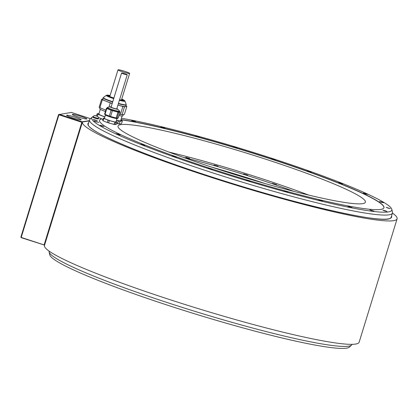 <?xml version="1.0" encoding="UTF-8"?>
<svg xmlns="http://www.w3.org/2000/svg" width="418" height="418" viewBox="0 0 418 418"><rect width="100%" height="100%" fill="white"/><g stroke="black" fill="none" stroke-linecap="round" stroke-linejoin="round"><path stroke-width="0.63" d="M90.507 118.675L71.384 112.426L58.557 114.631L20.9 237.032L21.229 237.675L44.585 245.1M89.274 120.687L82.095 121.795L82.351 122.333M59.184 114.302L82.095 121.795M72.33 117.787A7.644 0.705 17.1 0 0 81.207 119.794A7.644 0.705 17.1 0 0 75.475 117.301A7.644 0.705 17.1 0 0 66.598 115.3A7.644 0.705 17.1 0 0 72.33 117.787M78.009 116.915A7.644 0.705 17.1 0 0 86.887 118.921A7.644 0.705 17.1 0 0 81.155 116.429A7.644 0.705 17.1 0 0 72.277 114.427A7.644 0.705 17.1 0 0 78.009 116.915M392.445 213.091A164.603 15.205 17.1 0 1 397.1 218.828A164.603 15.205 17.1 0 1 235.303 184.96A164.603 15.205 17.1 0 1 82.445 122.025A164.603 15.205 17.1 0 1 82.466 121.967L89.201 120.933M397.1 218.828L359.146 342.201A164.603 15.205 -162.9 0 1 197.348 308.338A164.603 15.205 -162.9 0 1 44.491 245.403L82.445 122.025M93.099 116.585A156.996 14.499 17.1 0 0 92.138 117.165A156.996 14.499 17.1 0 0 91.965 117.353L89.823 119.329A158.469 14.64 17.1 0 0 89.536 119.841L88.25 124.021A158.469 14.64 17.1 0 0 88.334 125.144C89.729 131.931 141.503 154.216 207.093 175.45A158.871 14.677 17.1 0 0 391.546 216.022M89.536 119.841A158.469 14.64 17.1 0 0 222.46 175.978A158.469 14.64 17.1 0 0 388.975 214.831A158.469 14.64 17.1 0 0 392.465 213.034A158.469 14.64 17.1 0 0 392.476 212.219L391.818 209.361A156.996 14.499 17.1 0 0 287.218 163.407A156.996 14.499 17.1 0 0 121.398 118.263M89.823 119.329A158.469 14.64 -162.9 0 1 89.985 119.156L92.138 117.165M49.146 251.14L49.125 251.197A158.469 14.64 17.1 0 0 49.115 252.012A158.469 14.64 17.1 0 0 186.088 308.609A158.469 14.64 17.1 0 0 348.565 346.182A158.469 14.64 17.1 0 0 351.606 345.069A158.469 14.64 17.1 0 0 352.055 344.39L352.071 344.327M88.616 122.829A158.871 14.677 17.1 0 0 207.082 175.45C291.999 203.603 385.03 224.858 390.475 218.097A158.469 14.64 17.1 0 0 391.18 217.208L392.465 213.034M91.965 117.353A156.996 14.499 17.1 0 0 238.668 178.23A156.996 14.499 17.1 0 0 391.818 209.361M133.07 121.089L135.563 121.654L133.953 120.954L131.461 120.389L133.07 121.089M162.362 127.527L164.859 128.091L160.752 126.826L162.362 127.527M197.035 136.456L199.532 137.02L195.425 135.756L197.035 136.456M234.728 147.267L237.22 147.831L235.611 147.131L233.119 146.566L234.728 147.267M272.865 159.221L275.357 159.786L271.256 158.521L272.865 159.221M308.855 171.511L311.347 172.07L307.24 170.81L308.855 171.511M340.236 183.288L342.729 183.852L338.627 182.588L340.236 183.288M364.877 193.759L367.375 194.323L365.766 193.623L363.268 193.059L364.877 193.759M381.101 202.202L383.593 202.767L381.984 202.066L379.492 201.507L381.101 202.202M387.794 208.054L390.292 208.619L386.185 207.354L387.794 208.054M384.508 210.902L387 211.466L385.391 210.766L382.898 210.207L384.508 210.902M371.461 210.562L373.953 211.127L369.852 209.862L371.461 210.562M349.542 207.056L352.04 207.615L347.933 206.356L349.542 207.056M320.251 200.619L322.743 201.178L318.641 199.919L320.251 200.619M285.578 191.69L288.07 192.254L283.968 190.989L285.578 191.69M247.89 180.879L250.382 181.443L246.28 180.179L247.89 180.879M209.752 168.924L212.245 169.483L208.138 168.224L209.752 168.924M173.763 156.635L176.255 157.199L174.646 156.499L172.153 155.935L173.763 156.635M142.376 144.858L144.874 145.422L140.767 144.158L142.376 144.858M117.735 134.387L120.227 134.951L118.618 134.251L116.126 133.687L117.735 134.387M101.511 125.938L104.009 126.502L102.4 125.802L99.902 125.243L101.511 125.938M94.818 120.091L97.31 120.656L93.209 119.391L94.818 120.091M95.863 121.737L98.836 122.406L93.951 120.906L95.863 121.737M120.985 119.605A148.756 13.742 -162.9 0 1 282.767 162.743A148.756 13.742 -162.9 0 1 383.928 207.746A148.756 13.742 -162.9 0 1 237.711 177.138A148.756 13.742 -162.9 0 1 99.568 120.264A148.756 13.742 -162.9 0 1 101.689 118.811L98.361 117.495M93.057 116.643A2.863 0.266 -162.9 0 0 95.205 117.573A2.863 0.266 -162.9 0 0 98.533 118.325A2.863 0.266 -162.9 0 1 98.533 118.325L98.345 118.926A2.863 0.266 -162.9 0 1 95.022 118.174A2.863 0.266 -162.9 0 1 92.874 117.244L93.057 116.643A2.863 0.266 -162.9 0 1 93.062 116.632A3.062 3.062 0 0 1 94.928 115.504L97.446 116.35M104.845 117.009L97.869 114.239L97.279 116.157M101.689 118.811L102.974 119.449M96.495 115.875L97.138 113.785L99.014 113.497M101.642 118.958A148.756 13.742 17.1 0 0 99.547 120.337M383.907 207.819A148.756 13.742 17.1 0 0 282.343 162.764A148.756 13.742 17.1 0 0 120.943 119.752M116.585 123.493A12.462 1.149 17.1 0 0 119.877 124.036L121.565 123.529L122.364 120.922L120.05 121.277A13.496 1.249 -162.9 0 1 118.419 120.959L116.413 120.415M102.488 119.297A12.462 1.149 17.1 0 0 102.969 119.47M104.531 118.022L103.361 118.2L102.661 120.468A7.31 0.674 17.1 0 0 102.87 120.603L103.262 120.844A6.834 0.632 17.1 0 0 104.04 121.236L103.058 120.713L103.753 118.451L108.053 120.154A7.31 0.674 17.1 0 0 109.333 120.577L108.638 122.84L109.913 123.315A6.834 0.632 17.1 0 1 106.303 122.134L104.04 121.236M109.333 120.577L114.887 122.087A7.31 0.674 17.1 0 0 115.77 122.26L115.075 124.522A7.31 0.674 17.1 0 1 114.187 124.355L109.913 123.315M112.839 124.115A6.834 0.632 17.1 0 0 115.331 124.601L116.329 124.334L117.024 122.066A7.31 0.674 17.1 0 0 116.627 121.821L116.052 121.591M215.077 168.245A129.408 11.955 17.1 0 0 365.389 202.202A129.408 11.955 17.1 0 0 268.335 160.057A129.408 11.955 17.1 0 0 118.017 126.1A129.408 11.955 17.1 0 0 215.077 168.245M351.606 345.069L349.453 347.065A156.996 14.499 -162.9 0 1 346.438 348.168A156.996 14.499 -162.9 0 1 185.472 310.945A156.996 14.499 -162.9 0 1 49.779 254.87L49.115 252.012M115.77 122.26L117.024 122.066M114.187 124.355L114.887 122.087M106.303 122.134L107.358 122.422A7.31 0.674 17.1 0 0 108.638 122.84M107.358 122.422L108.053 120.154M103.361 118.2A7.31 0.674 17.1 0 0 103.753 118.451M116.962 118.628L115.953 121.91A6.03 0.559 -162.9 0 1 115.823 121.978A6.03 0.559 -162.9 0 1 109.485 120.499A6.03 0.559 -162.9 0 1 104.427 118.362L105.435 115.086M117.672 118.075L117.521 118.555A6.542 0.606 -162.9 0 1 109.924 116.841A6.542 0.606 -162.9 0 1 105.017 114.71L105.111 114.401M105.012 114.365A7.31 0.674 -162.9 0 1 104.615 114.114L106.412 108.278A7.31 0.674 17.1 0 0 106.809 108.523L111.104 110.232A7.31 0.674 17.1 0 0 112.385 110.65L117.939 112.165A7.31 0.674 17.1 0 0 118.822 112.337L117.03 118.174A7.31 0.674 -162.9 0 1 116.141 118.001L110.592 116.486A7.31 0.674 -162.9 0 1 109.312 116.068L105.012 114.365L106.809 108.523M117.03 118.174L118.278 117.98L120.076 112.144A7.31 0.674 17.1 0 0 119.679 111.899L119.585 111.857M120.076 112.144L118.822 112.337M106.412 108.278L107.024 108.184M119.705 111.47L119.496 112.134A6.542 0.606 -162.9 0 1 111.899 110.42A6.542 0.606 -162.9 0 1 106.992 108.288L107.452 107.416A6.442 0.596 17.1 0 0 112.176 109.579A6.442 0.596 17.1 0 0 119.605 111.157L119.705 111.47A6.542 0.606 -162.9 0 1 112.102 109.751A6.542 0.606 -162.9 0 1 107.196 107.619M116.141 118.001L117.939 112.165M112.385 110.65L110.592 116.486M109.312 116.068L111.104 110.232M116.8 108.748A3.172 0.293 -162.9 0 1 116.962 108.905A3.172 0.293 -162.9 0 1 113.283 108.074A3.172 0.293 -162.9 0 1 110.906 107.039A3.172 0.293 -162.9 0 1 111.131 107.003M125.019 73.824A2.963 0.272 17.1 0 0 121.575 73.046A2.963 0.272 17.1 0 0 123.801 74.012A2.963 0.272 17.1 0 0 127.244 74.791A2.963 0.272 17.1 0 0 125.019 73.824M116.612 123.404L117.615 123.566A13.496 1.249 17.1 0 0 119.25 123.885L119.877 124.036M117.615 123.566L118.419 120.959M120.823 120.144L121.633 120.468A13.496 1.249 -162.9 0 1 122.364 120.922M97.869 114.239A13.496 1.249 -162.9 0 1 97.138 113.785M116.46 120.264A11.401 1.055 17.1 0 0 120.65 120.703L122.093 116.005M100.304 109.302L98.857 113.999A11.401 1.055 17.1 0 0 104.892 116.857M120.05 121.277L119.25 123.885M100.022 107.781L99.73 108.732A12.117 1.118 17.1 0 0 100.268 109.281A12.117 1.118 17.1 0 0 105.42 111.507M119.036 115.52A12.117 1.118 17.1 0 0 122.887 115.854L123.284 114.569M112.196 103.528A13.496 1.249 -162.9 0 1 110.268 102.896L102.332 99.74A13.496 1.249 -162.9 0 1 101.908 99.5A13.496 1.249 -162.9 0 1 101.6 99.285L99.144 107.264A13.496 1.249 17.1 0 0 99.458 107.478A13.496 1.249 17.1 0 0 99.876 107.719L105.853 110.096M125.949 105.911L126.095 105.968A13.496 1.249 -162.9 0 1 126.513 106.209A13.496 1.249 -162.9 0 1 126.826 106.423L124.512 106.778L122.056 114.757A13.496 1.249 17.1 0 1 120.426 114.443L119.454 114.177M122.056 114.757L124.371 114.401L126.826 106.423M124.512 106.778A13.496 1.249 -162.9 0 1 122.882 106.465L117.918 105.106A12.117 1.118 17.1 0 0 125.792 106.418L126.22 105.017A12.117 1.118 -162.9 0 1 118.351 103.695M101.6 99.285L102.687 99.118M112.667 102.008A12.117 1.118 -162.9 0 1 103.601 98.444A12.117 1.118 -162.9 0 1 103.063 97.896L102.635 99.291A12.117 1.118 17.1 0 0 103.168 99.845A12.117 1.118 17.1 0 0 112.238 103.408M120.426 114.443L122.882 106.465M108.978 107.076L110.268 102.896M102.332 99.74L99.876 107.719M110.054 95.685A7.717 0.711 17.1 0 0 108.361 95.623A7.717 0.711 17.1 0 0 108.701 95.973A7.717 0.711 17.1 0 0 113.884 98.047M119.579 99.698A7.717 0.711 17.1 0 0 123.117 100.163A7.717 0.711 17.1 0 0 122.777 99.813A7.717 0.711 17.1 0 0 121.685 99.265M109.056 96.171A7.717 0.711 -162.9 0 1 109.866 96.297M121.492 99.876A7.717 0.711 -162.9 0 1 122.234 100.226M125.071 71.431A6.082 0.564 17.1 0 0 118.007 69.832A6.082 0.564 17.1 0 0 122.568 71.812A6.082 0.564 17.1 0 0 129.637 73.411A6.082 0.564 17.1 0 0 125.071 71.431M95.335 115.76L97.457 116.303M95.351 115.708L94.928 115.509M44.141 245.173L44.648 244.896M21.01 237.361L44.402 245.011M21.271 237.205L58.928 114.804L81.839 122.296L44.183 244.697M81.839 122.296L82.205 122.124M58.818 114.475L58.928 114.804M308.703 195.081A129.188 11.934 17.1 0 0 168.903 152.074M300.615 193.1L299.267 192.761M276.57 184.641L272.51 183.356L276.57 184.641M247.702 175.147L243.6 173.898L247.702 175.147M218.039 166.186L214.026 165.021L218.039 166.186M189.589 158.37L185.806 157.325L189.589 158.37M294.136 191.454A113.644 10.497 17.1 0 0 182.995 157.262M264.965 183.518A112.463 10.387 17.1 0 0 258.455 181.365A112.463 10.387 17.1 0 0 211.576 167.095M119.605 111.157L117.709 109.145A4.008 0.371 -162.9 0 1 113.09 108.163A4.008 0.371 -162.9 0 1 110.153 106.82L107.452 107.416M110.153 106.82L111.162 106.893A3.752 0.345 17.1 0 0 113.163 108.09A3.752 0.345 17.1 0 0 116.936 109.088A3.752 0.345 17.1 0 0 116.831 108.643M103.063 97.896L103.293 97.572A12.017 1.108 17.1 0 0 103.774 98.183A12.017 1.108 17.1 0 0 112.755 101.715M118.44 103.403A12.017 1.108 17.1 0 0 126.215 104.625L126.22 105.017M113.701 98.638A9.823 0.909 -162.9 0 1 106.663 95.853A9.823 0.909 -162.9 0 1 106.266 95.356L103.293 97.572M126.215 104.625L124.998 101.119A9.823 0.909 -162.9 0 1 119.391 100.315M124.998 101.119L124.177 100.236L121.737 99.087A8.992 0.831 -162.9 0 1 123.937 100.132A8.992 0.831 -162.9 0 1 119.538 99.829M113.848 98.162A8.992 0.831 -162.9 0 1 107.541 95.654A8.992 0.831 -162.9 0 1 110.106 95.518L107.447 95.085L106.266 95.356M117.709 109.145L116.831 108.638M111.068 107.201L121.575 73.046M116.737 108.941L127.244 74.791M109.798 96.521L118.007 69.832M121.424 100.101L129.637 73.411M98.533 118.315A3.062 3.062 0 0 0 97.624 116.335"/></g></svg>
